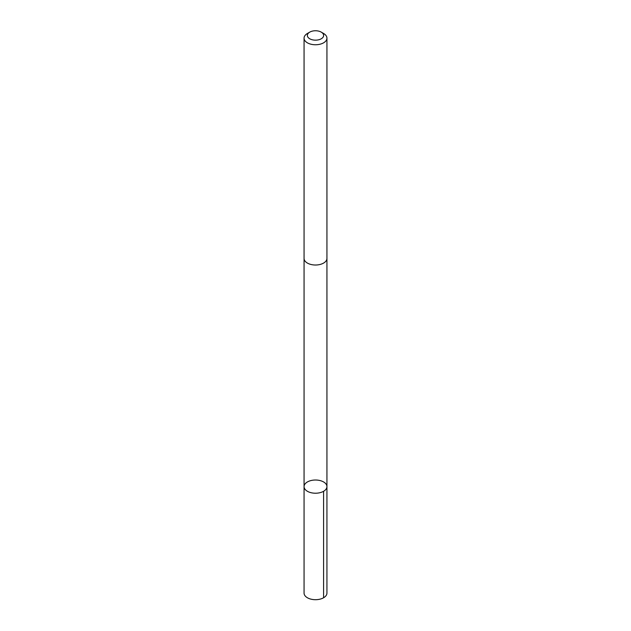 <?xml version="1.0" encoding="UTF-8"?>
<svg xmlns="http://www.w3.org/2000/svg" width="631" height="631" viewBox="0 0 631 631"><rect width="100%" height="100%" fill="white"/><g stroke="black" fill="none" stroke-linecap="round" stroke-linejoin="round"><path stroke-width="0.95" d="M318.6 480.262A11.437 6.602 180 0 1 326.937 486.619A11.437 6.602 180 0 1 315.5 493.221A11.437 6.602 180 0 1 304.063 486.619A11.437 6.602 180 0 1 318.6 480.262M304.063 593.093A11.437 6.602 0 0 0 312.392 599.45A11.437 6.602 0 0 0 326.937 593.093L326.937 486.619A11.437 6.602 180 0 1 315.5 493.221A11.437 6.602 180 0 1 304.063 486.619L304.063 593.093M309.742 32.134L307.407 33.482A11.437 6.602 0 0 0 304.063 38.152L304.063 258.41A11.437 6.602 0 0 0 312.392 264.768A11.437 6.602 0 0 0 326.937 258.41L326.937 38.152A11.437 6.602 0 0 0 323.593 33.482L321.258 32.134A8.14 4.701 0 0 0 309.742 32.134A8.14 4.701 0 0 0 313.291 39.982A8.14 4.701 0 0 0 322.52 37.836A8.14 4.701 0 0 0 321.258 32.134M304.063 38.152A11.437 6.602 0 0 0 312.392 44.509A11.437 6.602 0 0 0 326.937 38.152M323.593 597.762L323.593 491.289M304.063 258.6L304.063 486.619M326.937 258.6L326.937 486.619"/></g></svg>
